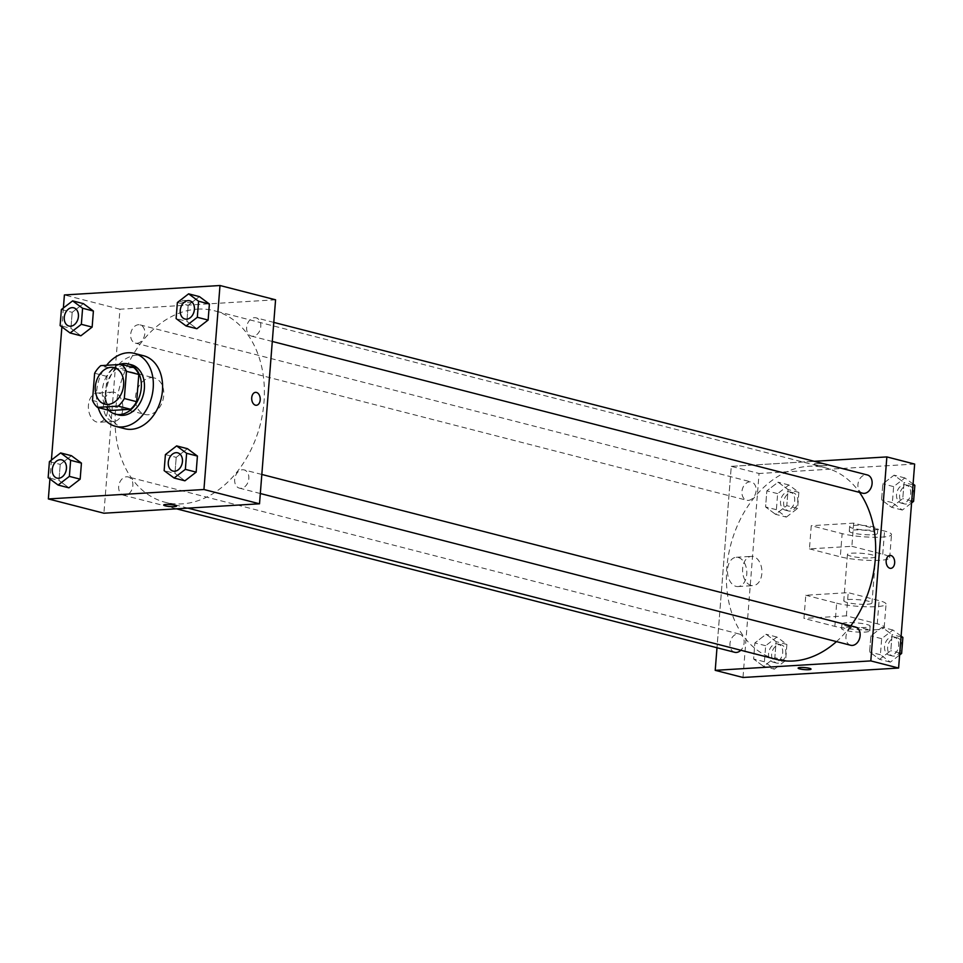 <?xml version="1.0" encoding="UTF-8"?>
<svg xmlns="http://www.w3.org/2000/svg" width="963" height="963" viewBox="0 0 963 963"><rect width="100%" height="100%" fill="white"/><g stroke="black" fill="none" stroke-linecap="round" stroke-linejoin="round"><path stroke-width="0.72" stroke-dasharray="4.82 3.61" d="M151.071 377.652A18.839 13.867 104.4 0 1 154.297 377.953A18.839 13.867 104.4 0 1 163.036 399.645A18.839 13.867 104.4 0 1 144.919 414.439A18.839 13.867 104.4 0 1 135.735 394.89A18.839 13.867 104.4 0 1 151.071 377.652M133.845 367.565L113.092 368.817L100.742 365.651M109.806 410.551A25.291 18.61 104.4 0 1 104.847 403.617L92.496 400.452M113.092 368.817A25.291 18.61 104.4 0 0 106.977 376.413L104.847 403.617M119.268 364.52A25.893 19.055 -75.6 0 0 103.173 385.092A25.893 19.055 -75.6 0 0 108.638 410.238M118.461 414.933A25.893 19.055 104.4 0 1 105.834 388.053A25.893 19.055 104.4 0 1 126.923 364.351A25.893 19.055 104.4 0 1 131.353 364.76M106.977 376.413L94.639 373.247M98.178 407.554A37.665 27.722 104.4 0 1 106.616 365.29M124.793 428.716A37.665 27.722 104.4 0 1 106.412 389.618A37.665 27.722 104.4 0 1 137.095 355.142A37.665 27.722 104.4 0 1 143.547 355.744M165.407 454.584L176.205 457.353L187.448 448.686L176.205 457.353L174.941 473.423L184.92 480.802L174.941 473.423L164.143 470.642M49.414 461.614L60.224 464.395L71.455 455.716L60.224 464.395L58.96 480.453L68.927 487.832L58.96 480.453L48.15 477.672M63.377 308.004L61.885 326.914M51.412 460.073L49.92 478.984M177.373 302.514L188.17 305.295L199.413 296.616L188.17 305.295L186.906 321.353L196.885 328.732L186.906 321.353L176.109 318.572M61.379 309.544L72.189 312.325L83.432 303.646L72.189 312.325L70.925 328.383L80.904 335.774L70.925 328.383L60.115 325.602M197.403 309.147A98.876 72.767 104.4 0 1 214.364 310.748A98.876 72.767 104.4 0 1 260.227 424.623A98.876 72.767 104.4 0 1 165.13 502.277A98.876 72.767 104.4 0 1 116.884 399.657A98.876 72.767 104.4 0 1 197.403 309.147M275.574 299.794L119.978 309.231L103.92 513.219M126.502 476.793A9.413 6.934 104.4 0 1 128.115 476.938A9.413 6.934 104.4 0 1 132.485 487.784A9.413 6.934 104.4 0 1 123.42 495.187A9.413 6.934 104.4 0 1 118.834 485.412A9.413 6.934 104.4 0 1 126.502 476.793M242.483 469.751A9.413 6.934 104.4 0 1 244.096 469.908A9.413 6.934 104.4 0 1 248.466 480.754A9.413 6.934 104.4 0 1 239.414 488.145A9.413 6.934 104.4 0 1 234.816 478.37A9.413 6.934 104.4 0 1 242.483 469.751M254.449 317.694A9.413 6.934 104.4 0 1 256.074 317.838A9.413 6.934 104.4 0 1 260.431 328.684A9.413 6.934 104.4 0 1 251.379 336.087A9.413 6.934 104.4 0 1 246.781 326.313A9.413 6.934 104.4 0 1 254.449 317.694M137.011 343.261A9.413 6.934 -75.6 0 0 144.679 334.643A9.413 6.934 -75.6 0 0 140.08 324.88A9.413 6.934 -75.6 0 0 131.028 332.271A9.413 6.934 -75.6 0 0 135.398 343.117A9.413 6.934 -75.6 0 0 137.011 343.261M119.978 309.231L64.401 294.955M99.189 393.217A14.662 9.654 86.5 0 0 97.167 393.024A14.662 9.654 86.5 0 0 88.415 408.24A14.662 9.654 86.5 0 0 98.948 422.288A14.662 9.654 86.5 0 0 107.736 408.601A14.662 9.654 86.5 0 0 99.189 393.217M190.445 302.635A6.476 1.011 -175.5 0 0 192.648 302.045A6.476 1.011 -175.5 0 0 186.28 300.528A6.476 1.011 -175.5 0 0 179.744 301.034A6.476 1.011 -175.5 0 0 183.488 302.25A6.476 1.011 -175.5 0 0 190.445 302.635A6.476 1.011 -175.5 0 0 192.648 302.057A6.476 1.011 -175.5 0 0 186.28 300.528A6.476 1.011 -175.5 0 0 179.744 301.034A6.476 1.011 -175.5 0 0 183.488 302.262A6.476 1.011 -175.5 0 0 190.445 302.635M163.686 505.021L163.686 505.021A6.476 1.011 4.5 0 1 165.901 504.431A6.476 1.011 4.5 0 1 172.846 504.817A6.476 1.011 4.5 0 1 176.602 506.032L176.602 506.044M114.296 392.302A14.662 9.654 86.5 0 0 112.274 392.11A14.662 9.654 86.5 0 0 103.523 407.325A14.662 9.654 86.5 0 0 114.055 421.373A14.662 9.654 86.5 0 0 122.843 407.686A14.662 9.654 86.5 0 0 114.296 392.302M256.351 405.279L256.363 405.279A6.476 4.261 -93.5 0 1 251.704 399.079A6.476 4.261 -93.5 0 1 255.568 392.35L255.58 392.35M776.431 659.39A98.876 72.767 104.4 0 1 728.172 556.783A98.876 72.767 104.4 0 1 808.703 466.273A98.876 72.767 104.4 0 1 825.652 467.862A98.876 72.767 104.4 0 1 859.526 492.394M850.798 625.842A98.876 72.767 104.4 0 1 836.462 641.611M748.299 500.387A9.413 6.934 -75.6 0 0 755.967 491.768A9.413 6.934 -75.6 0 0 751.369 481.994A9.413 6.934 -75.6 0 0 742.317 489.385A9.413 6.934 -75.6 0 0 746.686 500.23A9.413 6.934 -75.6 0 0 748.299 500.387M850.702 645.27A9.413 6.934 104.4 0 1 846.116 635.496A9.413 6.934 104.4 0 1 853.784 626.877A9.413 6.934 104.4 0 1 855.397 627.021M862.667 493.2A9.413 6.934 104.4 0 1 858.081 483.426A9.413 6.934 104.4 0 1 865.749 474.807A9.413 6.934 104.4 0 1 867.362 474.964M734.721 652.3A9.413 6.934 104.4 0 1 730.123 642.526A9.413 6.934 104.4 0 1 737.79 633.907A9.413 6.934 104.4 0 1 739.403 634.063A9.413 6.934 104.4 0 1 744.122 640.804A9.413 6.934 104.4 0 1 740.824 650.242M731.266 466.357L814.289 461.313L731.266 466.357L716.99 647.75L731.266 466.357L759.061 473.495L743.003 677.483M68.999 326.048A9.413 6.934 104.4 0 1 64.425 316.273A9.413 6.934 104.4 0 1 72.093 307.666A9.413 6.934 104.4 0 1 73.694 307.811M72.189 312.325L70.925 328.383M57.034 478.117A9.413 6.934 104.4 0 1 52.447 468.343A9.413 6.934 104.4 0 1 60.115 459.724A9.413 6.934 104.4 0 1 61.728 459.881M60.224 464.395L58.96 480.453M184.992 319.018A9.413 6.934 104.4 0 1 180.406 309.243A9.413 6.934 104.4 0 1 188.074 300.625A9.413 6.934 104.4 0 1 189.675 300.781M188.17 305.295L186.906 321.353M173.027 471.088A9.413 6.934 104.4 0 1 168.441 461.301A9.413 6.934 104.4 0 1 176.109 452.694A9.413 6.934 104.4 0 1 177.71 452.839M176.205 457.353L174.941 473.423M786.362 517.095L797.593 508.416L798.857 492.358L788.89 484.979L777.647 493.646L776.383 509.704L786.362 517.095L775.552 514.314L786.795 505.647L788.059 489.577L778.08 482.198L766.837 490.865L765.573 506.935L775.552 514.314L786.795 505.647L788.059 489.577L778.08 482.198L766.837 490.865L765.573 506.935L775.552 514.314M788.348 491.756A9.413 6.934 104.4 0 1 789.961 491.912A9.413 6.934 104.4 0 1 794.331 502.758A9.413 6.934 104.4 0 1 785.278 510.149A9.413 6.934 104.4 0 1 780.68 500.375A9.413 6.934 104.4 0 1 788.348 491.756M797.593 508.416L786.795 505.647M798.857 492.358L788.059 489.577M788.89 484.979L778.08 482.198M777.647 493.646L766.837 490.865M776.383 509.704L765.573 506.935M791.442 492.55A9.413 6.934 104.4 0 1 793.055 492.707A9.413 6.934 104.4 0 1 797.424 503.553A9.413 6.934 104.4 0 1 788.36 510.944A9.413 6.934 104.4 0 1 783.774 501.169A9.413 6.934 104.4 0 1 791.442 492.55M774.384 669.165L785.627 660.486L786.891 644.428L776.912 637.037L765.681 645.716L764.417 661.774L774.384 669.165L763.587 666.384L774.83 657.705L776.094 641.647L766.115 634.268L754.872 642.935L753.608 658.993L763.587 666.384L774.83 657.705L776.094 641.647L766.115 634.268L754.872 642.935L753.608 658.993L763.587 666.384M776.383 643.826A9.413 6.934 104.4 0 1 777.996 643.982A9.413 6.934 104.4 0 1 782.365 654.828A9.413 6.934 104.4 0 1 773.313 662.219A9.413 6.934 104.4 0 1 768.715 652.445A9.413 6.934 104.4 0 1 776.383 643.826M785.627 660.486L774.83 657.705M786.891 644.428L776.094 641.647M776.912 637.037L766.115 634.268M765.681 645.716L754.872 642.935M764.417 661.774L753.608 658.993M779.464 644.62A9.413 6.934 104.4 0 1 781.089 644.777A9.413 6.934 104.4 0 1 785.459 655.622A9.413 6.934 104.4 0 1 776.395 663.013A9.413 6.934 104.4 0 1 771.796 653.239A9.413 6.934 104.4 0 1 779.464 644.62M913.08 484.016L904.871 477.937L893.628 486.616L892.364 502.674L902.343 510.065L911.588 502.927M904.341 484.726A9.413 6.934 104.4 0 1 905.954 484.883A9.413 6.934 104.4 0 1 910.324 495.728A9.413 6.934 104.4 0 1 901.26 503.119A9.413 6.934 104.4 0 1 896.673 493.345A9.413 6.934 104.4 0 1 904.341 484.726M891.545 507.284L902.776 498.605L904.04 482.547L894.073 475.168L882.83 483.835L881.566 499.893L891.545 507.284L902.776 498.605L904.04 482.547L894.073 475.168L882.83 483.835L881.566 499.893L891.545 507.284L902.343 510.065M911.744 500.916L902.776 498.605M913.008 484.858L904.04 482.547M904.871 477.937L894.073 475.168M893.628 486.616L882.83 483.835M892.364 502.674L881.566 499.893M907.423 485.521A9.413 6.934 104.4 0 1 909.036 485.677A9.413 6.934 104.4 0 1 913.406 496.523A9.413 6.934 104.4 0 1 904.353 503.914A9.413 6.934 104.4 0 1 899.755 494.139A9.413 6.934 104.4 0 1 907.423 485.521M901.115 636.086L892.906 630.007L881.663 638.674L880.399 654.744L890.378 662.123L899.623 654.996M892.376 636.796A9.413 6.934 104.4 0 1 893.989 636.94A9.413 6.934 104.4 0 1 898.359 647.786A9.413 6.934 104.4 0 1 889.294 655.189A9.413 6.934 104.4 0 1 884.696 645.415A9.413 6.934 104.4 0 1 892.376 636.796M879.568 659.354L890.811 650.675L892.075 634.617L882.096 627.226L870.865 635.905L869.601 651.963L879.568 659.354L890.811 650.675L892.075 634.617L882.096 627.226L870.865 635.905L869.601 651.963L879.568 659.354L890.378 662.123M899.779 652.986L890.811 650.675M901.043 636.916L892.075 634.617M892.906 630.007L882.096 627.226M881.663 638.674L870.865 635.905M880.399 654.744L869.601 651.963M895.458 637.59A9.413 6.934 104.4 0 1 897.071 637.735A9.413 6.934 104.4 0 1 901.44 648.581A9.413 6.934 104.4 0 1 892.388 655.984A9.413 6.934 104.4 0 1 887.79 646.209A9.413 6.934 104.4 0 1 895.458 637.59M825.508 464.322A6.476 1.011 4.5 0 1 827.097 465.117A6.476 1.011 4.5 0 1 820.56 465.623A6.476 1.011 4.5 0 1 814.192 464.106A6.476 1.011 4.5 0 1 818.418 463.492A6.476 1.011 4.5 0 1 825.508 464.322M825.508 464.31A6.476 1.011 -175.5 0 0 818.418 463.48A6.476 1.011 -175.5 0 0 814.192 464.106A6.476 1.011 -175.5 0 0 820.56 465.623A6.476 1.011 -175.5 0 0 827.097 465.117A6.476 1.011 -175.5 0 0 825.508 464.31M914.645 464.058L759.061 473.495M735.997 586.359A14.662 9.654 86.5 0 0 738.019 586.551A14.662 9.654 86.5 0 0 746.77 571.336A14.662 9.654 86.5 0 0 736.25 557.288A14.662 9.654 86.5 0 0 727.462 570.975A14.662 9.654 86.5 0 0 735.997 586.359M751.104 585.444A14.662 9.654 -93.5 0 1 742.569 570.06A14.662 9.654 -93.5 0 1 751.357 556.373A14.662 9.654 -93.5 0 1 761.877 570.421A14.662 9.654 -93.5 0 1 753.126 585.636A14.662 9.654 -93.5 0 1 751.104 585.444M811.039 669.104L811.039 669.104A6.476 1.011 -175.5 0 0 804.671 667.588A6.476 1.011 -175.5 0 0 798.134 668.093L798.134 668.093M890.017 555.422L890.017 555.422A6.476 4.261 86.5 0 0 886.153 562.151A6.476 4.261 86.5 0 0 890.799 568.351L890.799 568.351M846.393 615.851L848.222 592.666L805.778 595.242L803.961 618.427L834.837 626.359A28.252 4.418 -175.5 0 0 865.785 629.971A28.252 4.418 -175.5 0 0 884.215 627.286A28.252 4.418 -175.5 0 0 877.269 623.783L846.393 615.851L803.961 618.427M853.687 523.126L851.87 546.31L809.438 548.874L811.255 525.702L842.131 533.634A28.252 4.418 -175.5 0 0 873.08 537.258A28.252 4.418 -175.5 0 0 891.509 534.561A28.252 4.418 -175.5 0 0 884.564 531.058L853.687 523.126L811.255 525.702M870.781 557.902A14.12 2.215 -175.5 0 0 875.608 556.638A14.12 2.215 -175.5 0 0 861.692 553.328A14.12 2.215 -175.5 0 0 847.44 554.423A14.12 2.215 -175.5 0 0 855.613 557.083A14.12 2.215 -175.5 0 0 870.781 557.902M851.87 546.31L882.746 554.243A28.252 4.418 4.5 0 1 889.692 557.746A28.252 4.418 4.5 0 1 871.25 560.43A28.252 4.418 4.5 0 1 840.302 556.819L842.131 533.634M809.438 548.874L840.302 556.819M867.133 604.27A14.12 2.215 -175.5 0 0 871.96 602.994A14.12 2.215 -175.5 0 0 858.045 599.684A14.12 2.215 -175.5 0 0 843.793 600.78A14.12 2.215 -175.5 0 0 851.966 603.452A14.12 2.215 -175.5 0 0 867.133 604.27M834.837 626.359L836.654 603.175L805.778 595.242M836.654 603.175A28.252 4.418 -175.5 0 0 867.603 606.798A28.252 4.418 -175.5 0 0 886.044 604.102A28.252 4.418 -175.5 0 0 879.087 600.599L848.222 592.666M872.61 534.73A14.12 2.215 -175.5 0 0 877.425 533.454A14.12 2.215 -175.5 0 0 863.522 530.144A14.12 2.215 -175.5 0 0 849.27 531.239A14.12 2.215 -175.5 0 0 857.443 533.899A14.12 2.215 -175.5 0 0 872.61 534.73M872.972 530.095A14.12 2.215 -175.5 0 0 877.799 528.819A14.12 2.215 -175.5 0 0 863.883 525.509A14.12 2.215 -175.5 0 0 849.631 526.605A14.12 2.215 -175.5 0 0 857.804 529.265A14.12 2.215 -175.5 0 0 872.972 530.095M846.79 622.688A14.12 2.215 -175.5 0 0 841.963 623.964A14.12 2.215 -175.5 0 0 855.878 627.274A14.12 2.215 -175.5 0 0 870.131 626.179A14.12 2.215 -175.5 0 0 861.957 623.506A14.12 2.215 -175.5 0 0 846.79 622.688M846.429 627.322A14.12 2.215 4.5 0 1 861.596 628.141A14.12 2.215 4.5 0 1 869.77 630.813A14.12 2.215 4.5 0 1 855.517 631.909A14.12 2.215 4.5 0 1 841.602 628.598A14.12 2.215 4.5 0 1 846.429 627.322M882.746 554.243L884.564 531.058M877.269 623.783L879.087 600.599M104.786 404.123L144.919 414.439M114.164 367.637L154.297 377.953M112.274 392.11L97.167 393.024M114.055 421.373L98.948 422.288M825.652 467.862L214.364 310.748M187.917 508.127L165.13 502.277M135.398 343.117L746.686 500.23M140.08 324.88L751.369 481.994M261.828 474.458L244.096 469.908M260.323 493.525L239.414 488.145M273.793 322.4L256.074 317.838M272.288 341.456L251.379 336.087M739.403 634.063L128.115 476.938M176.494 508.825L123.42 495.187M793.055 492.707L789.961 491.912M788.36 510.944L785.278 510.149M781.089 644.777L777.996 643.982M776.395 663.013L773.313 662.219M909.036 485.677L905.954 484.883M904.353 503.914L901.26 503.119M897.071 637.735L893.989 636.94M892.388 655.984L889.294 655.189M738.019 586.551L753.126 585.636M736.25 557.288L751.357 556.373M847.44 554.423L843.793 600.78M875.608 556.638L871.96 602.994M849.631 526.605L849.27 531.239M877.799 528.819L877.425 533.454M869.77 630.813L870.131 626.179M841.602 628.598L841.963 623.964M889.692 557.746L891.509 534.561M884.215 627.286L886.044 604.102"/><path stroke-width="1.44" d="M110.938 367.336A18.839 13.867 104.4 0 1 114.164 367.637A18.839 13.867 104.4 0 1 122.903 389.329A18.839 13.867 104.4 0 1 104.786 404.123A18.839 13.867 104.4 0 1 95.602 384.574A18.839 13.867 104.4 0 1 110.938 367.336M94.639 373.247L92.496 400.452A25.291 18.61 104.4 0 0 97.456 407.373L118.208 406.109A25.291 18.61 104.4 0 0 124.323 398.513L126.454 371.309A25.291 18.61 104.4 0 0 121.494 364.387L100.742 365.651A25.291 18.61 104.4 0 0 94.639 373.247M124.323 398.513L136.662 401.691L138.804 374.487L126.454 371.309M138.804 374.487A25.291 18.61 104.4 0 0 133.845 367.565L121.494 364.387M136.662 401.691A25.291 18.61 104.4 0 1 130.559 409.287L118.208 406.109M97.456 407.373L109.806 410.551L130.559 409.287M108.638 410.238A25.893 19.055 -75.6 0 0 115.379 414.138A25.893 19.055 -75.6 0 0 141.272 387.872A25.893 19.055 -75.6 0 0 128.272 363.978A25.893 19.055 -75.6 0 0 119.268 364.52M128.272 363.978L131.353 364.76A25.893 19.055 104.4 0 1 144.366 388.667A25.893 19.055 104.4 0 1 118.461 414.933L115.379 414.138M106.616 365.29A37.665 27.722 104.4 0 1 127.826 352.759A37.665 27.722 104.4 0 1 134.29 353.361A37.665 27.722 104.4 0 1 151.757 396.744A37.665 27.722 104.4 0 1 115.536 426.332A37.665 27.722 104.4 0 1 98.178 407.554M134.29 353.361L143.547 355.744A37.665 27.722 104.4 0 1 161.026 399.127A37.665 27.722 104.4 0 1 124.793 428.716L115.536 426.332M174.11 478.021L184.92 480.802L196.163 472.135L197.427 456.065L187.448 448.686L176.638 445.905L165.407 454.584L164.143 470.642L174.11 478.021L185.353 469.354L186.617 453.296L176.638 445.905M58.129 485.063L68.927 487.832L80.17 479.165L81.434 463.107L71.455 455.716L60.657 452.935L49.414 461.614L48.15 477.672L58.129 485.063L69.372 476.384L70.636 460.326L60.657 452.935M49.92 478.984L48.355 498.942L203.939 489.505L219.997 285.517L64.401 294.955L63.377 308.004M61.885 326.914L51.412 460.073M186.088 325.963L196.885 328.732L208.128 320.065L209.392 304.007L199.413 296.616L188.616 293.835L177.373 302.514L176.109 318.572L186.088 325.963L197.319 317.284L198.583 301.226L188.616 293.835M70.094 332.993L80.904 335.774L92.135 327.095L93.399 311.037L83.432 303.646L72.622 300.877L61.379 309.544L60.115 325.602L70.094 332.993L81.337 324.326L82.601 308.256L72.622 300.877M48.355 498.942L103.92 513.219L259.516 503.793L275.574 299.794L219.997 285.517M259.516 503.793L203.939 489.505M255.568 392.35A6.476 4.261 -93.5 0 1 256.471 392.447A6.476 4.261 -93.5 0 1 260.239 399.236A6.476 4.261 -93.5 0 1 256.363 405.279A6.476 4.261 -93.5 0 1 251.716 399.079A6.476 4.261 -93.5 0 1 255.58 392.35A6.476 4.261 -93.5 0 1 256.471 392.447A6.476 4.261 -93.5 0 1 260.239 399.236A6.476 4.261 -93.5 0 1 256.351 405.279M165.901 504.443A6.476 1.011 4.5 0 1 172.846 504.817A6.476 1.011 4.5 0 1 176.602 506.044A6.476 1.011 4.5 0 1 170.066 506.538A6.476 1.011 4.5 0 1 163.686 505.021A6.476 1.011 4.5 0 1 165.901 504.443M176.602 506.032A6.476 1.011 4.5 0 1 170.066 506.538A6.476 1.011 4.5 0 1 163.686 505.021M859.526 492.394A98.876 72.767 104.4 0 1 850.798 625.842M836.462 641.611A98.876 72.767 104.4 0 1 776.431 659.39L187.917 508.127M261.828 474.458L855.397 627.021A9.413 6.934 104.4 0 1 859.766 637.867A9.413 6.934 104.4 0 1 850.702 645.27L260.323 493.525M273.793 322.4L867.362 474.964A9.413 6.934 104.4 0 1 871.732 485.809A9.413 6.934 104.4 0 1 862.667 493.2L272.288 341.456M740.824 650.242A9.413 6.934 104.4 0 1 734.721 652.3L176.494 508.825M898.599 668.045L743.003 677.483L715.22 670.344L716.99 647.75L715.22 670.344L870.805 660.907L886.863 456.919L814.289 461.313L886.863 456.919L914.645 464.058L898.599 668.045L870.805 660.907L886.863 456.919M73.706 307.811L73.682 307.811A9.413 6.934 104.4 0 1 73.706 307.811A9.413 6.934 104.4 0 1 78.075 318.657A9.413 6.934 104.4 0 1 69.011 326.06A9.413 6.934 104.4 0 1 68.999 326.048A9.413 6.934 104.4 0 1 64.389 316.273A9.413 6.934 104.4 0 1 72.069 307.654A9.413 6.934 104.4 0 1 73.682 307.811A9.413 6.934 104.4 0 1 78.051 318.657A9.413 6.934 104.4 0 1 68.987 326.048L69.011 326.06M80.904 335.774L92.135 327.095L81.337 324.326M92.135 327.095L93.399 311.037L82.601 308.256M93.399 311.037L83.432 303.646M61.704 459.869L61.74 459.881A9.413 6.934 104.4 0 1 61.74 459.881A9.413 6.934 104.4 0 1 66.098 470.726A9.413 6.934 104.4 0 1 57.046 478.117A9.413 6.934 104.4 0 1 57.034 478.117L57.022 478.117A9.413 6.934 104.4 0 1 52.423 468.343A9.413 6.934 104.4 0 1 60.091 459.724A9.413 6.934 104.4 0 1 61.704 459.869A9.413 6.934 104.4 0 1 66.074 470.714A9.413 6.934 104.4 0 1 57.022 478.117M68.927 487.832L80.17 479.165L69.372 476.384M80.17 479.165L81.434 463.107L70.636 460.326M81.434 463.107L71.455 455.716M189.687 300.781L189.663 300.769A9.413 6.934 104.4 0 1 189.687 300.781A9.413 6.934 104.4 0 1 194.057 311.627A9.413 6.934 104.4 0 1 185.004 319.018A9.413 6.934 104.4 0 1 184.992 319.018L184.98 319.018A9.413 6.934 104.4 0 1 180.382 309.243A9.413 6.934 104.4 0 1 188.05 300.625A9.413 6.934 104.4 0 1 189.663 300.769A9.413 6.934 104.4 0 1 194.032 311.615A9.413 6.934 104.4 0 1 184.98 319.018M196.885 328.732L208.128 320.065L197.319 317.284M208.128 320.065L209.392 304.007L198.583 301.226M209.392 304.007L199.413 296.616M177.698 452.839L177.722 452.851A9.413 6.934 104.4 0 1 177.722 452.851A9.413 6.934 104.4 0 1 182.091 463.697A9.413 6.934 104.4 0 1 173.039 471.088A9.413 6.934 104.4 0 1 173.027 471.088A9.413 6.934 104.4 0 1 168.417 461.313A9.413 6.934 104.4 0 1 176.085 452.682A9.413 6.934 104.4 0 1 177.698 452.839A9.413 6.934 104.4 0 1 182.067 463.685A9.413 6.934 104.4 0 1 173.015 471.076L173.015 471.076M184.92 480.802L196.163 472.135L185.353 469.354M196.163 472.135L197.427 456.065L186.617 453.296M197.427 456.065L187.448 448.686M911.588 502.927L913.586 501.386L914.85 485.328L913.08 484.016M913.586 501.386L911.744 500.916M914.85 485.328L913.008 484.858M899.623 654.996L901.621 653.456L902.885 637.398L901.115 636.086M901.621 653.456L899.779 652.986M902.885 637.398L901.043 636.916M799.723 668.9A6.476 1.011 4.5 0 1 798.134 668.093A6.476 1.011 4.5 0 1 804.671 667.588A6.476 1.011 4.5 0 1 811.039 669.104A6.476 1.011 4.5 0 1 806.813 669.73A6.476 1.011 4.5 0 1 799.723 668.9M715.22 670.344L870.805 660.907M798.134 668.093A6.476 1.011 -175.5 0 0 799.723 668.888A6.476 1.011 -175.5 0 0 806.813 669.718A6.476 1.011 -175.5 0 0 811.039 669.104M894.663 562.982A6.476 4.261 -93.5 0 1 890.799 568.351A6.476 4.261 -93.5 0 1 886.153 562.151A6.476 4.261 -93.5 0 1 890.017 555.422A6.476 4.261 -93.5 0 1 894.663 562.982M890.799 568.351A6.476 4.261 86.5 0 0 894.651 562.982A6.476 4.261 86.5 0 0 890.017 555.422"/></g></svg>

